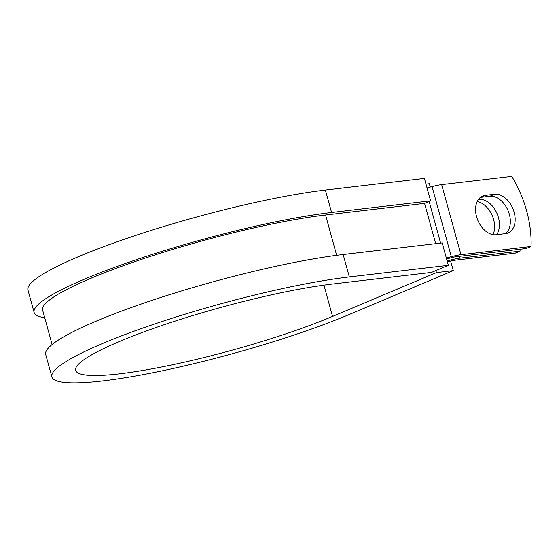 <?xml version="1.0" encoding="UTF-8"?>
<svg xmlns="http://www.w3.org/2000/svg" width="559" height="559" viewBox="0 0 559 559"><rect width="100%" height="100%" fill="white"/><g stroke="black" fill="none" stroke-linecap="round" stroke-linejoin="round"><path stroke-width="0.84" d="M514.154 212.294A20.634 13.87 67.1 0 0 494.652 194.259L485.233 195.364A20.634 13.87 67.1 0 0 482.634 196.048A20.634 13.87 67.1 0 0 477.162 218.59A20.634 13.87 67.1 0 0 496.078 234.745L505.497 233.641A20.634 13.87 67.1 0 0 508.089 232.956A20.634 13.87 67.1 0 0 514.154 212.294M505.546 233.634A20.634 13.87 67.1 0 0 509.347 214.328A20.634 13.87 67.1 0 0 489.845 196.286L480.426 197.39A20.634 13.87 67.1 0 0 480.377 197.397M477.176 201.575A20.634 13.87 -112.9 0 1 493.618 219.526A20.634 13.87 -112.9 0 1 493.01 234.654M478.364 199.542A20.634 13.87 -112.9 0 1 498.425 217.5A20.634 13.87 -112.9 0 1 496.623 234.682M459.072 256.392L459.575 258.223L520.031 251.131L515.223 253.157L454.767 260.256A7.05 0.999 164.6 0 0 447.438 261.996M459.575 258.223A14.094 1.998 164.6 0 0 447.165 261.011M446.348 258.041L451.358 256.693A14.094 1.998 -15.4 0 1 460.972 254.708L531.05 246.484L526.243 248.51L456.165 256.735A7.05 0.999 -15.4 0 0 451.358 257.727L446.613 259.006M427.048 187.971L432.051 186.622A14.094 1.998 -15.4 0 1 441.673 184.638L511.751 176.413A91.781 61.707 -112.9 0 1 531.05 246.484M520.031 251.131A91.781 61.707 67.1 0 0 520.08 249.23M331.578 212.476A180.69 25.602 164.6 0 0 138.464 258.978A180.69 25.602 164.6 0 0 34.127 312.439L27.95 290.016A180.69 25.602 164.6 0 1 132.294 236.555A180.69 25.602 164.6 0 1 325.401 190.053L331.578 212.476L430.598 200.849L424.588 203.385L325.569 215.012A171.879 24.351 164.6 0 0 141.874 259.243A171.879 24.351 164.6 0 0 42.624 310.098L52.106 344.533M425.993 184.135L429.347 183.743L430.269 187.104M349.333 276.943A180.69 25.602 164.6 0 0 156.227 323.444A180.69 25.602 164.6 0 0 51.882 376.906L45.705 354.483A180.69 25.602 164.6 0 1 150.05 301.022A180.69 25.602 164.6 0 1 343.156 254.52L349.333 276.943L448.353 265.315L431.527 272.415L332.507 284.042A156.024 22.108 164.6 0 0 165.764 324.192A156.024 22.108 164.6 0 0 75.668 370.358A156.024 22.108 164.6 0 0 171.222 365.048A156.024 22.108 164.6 0 0 332.556 316.429L436.446 272.61L435.887 270.577M450.645 261.067L453.279 270.633L436.446 272.61M51.882 376.906A180.69 25.602 164.6 0 0 162.543 370.757A180.69 25.602 164.6 0 0 349.396 314.451L453.279 270.633M34.127 312.439A180.69 25.602 164.6 0 0 44.72 317.715M325.401 190.053L424.421 178.426L430.598 200.849M343.156 254.52L442.176 242.892L448.353 265.315M489.845 196.286L494.652 194.259M441.673 184.638L460.972 254.708M325.569 215.012L336.672 255.33M424.588 203.385L435.678 243.661M429.137 201.464L440.604 243.081M432.051 186.622L451.358 256.693M480.426 197.39L485.233 195.364M332.556 316.429L323.94 285.139"/></g></svg>

